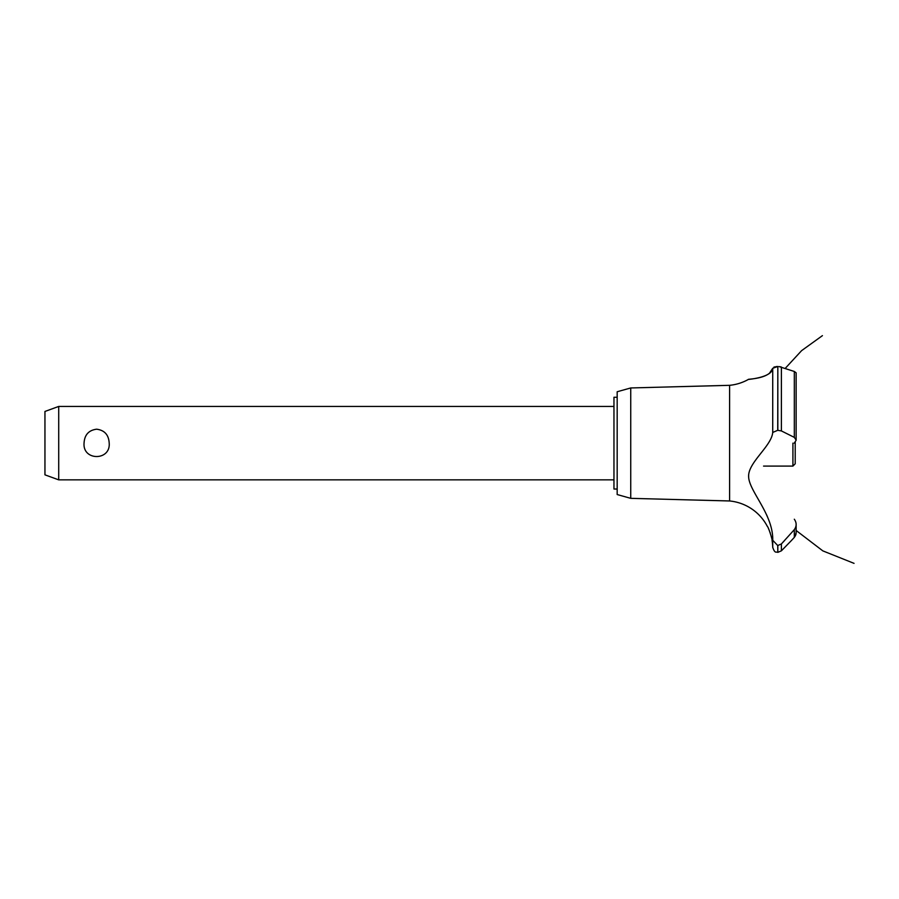 <?xml version="1.0" encoding="UTF-8"?>
<svg xmlns="http://www.w3.org/2000/svg" width="899" height="899" viewBox="0 0 899 899"><rect width="100%" height="100%" fill="white"/><g stroke="black" fill="none" stroke-linecap="round" stroke-linejoin="round"><path stroke-width="1.35" d="M617.175 489.034L613.961 489.034L613.961 397.257L617.175 397.257M58.716 406.438L58.716 479.852L44.95 474.841L44.95 411.45L58.716 406.438L613.961 406.438M84.056 443.14C84.517 434.88 88.698 430.228 96.631 429.194C104.554 430.228 108.734 434.88 109.195 443.14C110.701 460.985 82.551 460.985 84.056 443.14M630.738 387.952L630.738 498.338L617.175 494.54L617.175 391.75L630.738 387.952L729.595 385.323L729.595 500.968A47.714 47.714 0 0 1 767.476 526.657C768.162 526.286 772.769 540.569 772.061 540.423A47.714 47.714 0 0 1 772.724 547.311L772.724 540.254L777.736 545.536L781.388 543.951L784.658 540.423M771.612 537.962L771.331 536.748M770.319 533.174L769.994 532.23M769.308 530.466L768.398 528.443M748.653 475.807L748.642 476.492M766.633 514.869L767.431 516.734M729.595 385.323A47.714 47.714 0 0 0 748.361 379.445L749.092 379.367M749.654 379.288L751.598 379.03M755.553 378.378L756.396 378.209M769.274 373.546L772.724 368.287C772.151 377.535 748.238 379.389 748.418 379.445C746.327 378.996 770.061 379.243 772.724 368.287L777.736 366.511L776.017 366.623M773.87 367.174L774.893 366.837M772.724 368.287L772.724 432.441L777.736 430.306L781.388 430.924L794.311 437.375L796.132 440.072L796.132 372.827L794.311 371.467L779.006 366.567M780.377 366.77L781.141 366.972M796.121 440.274L794.244 443.14M795.536 535.546L794.311 537.388L796.132 532.893M796.076 533.691L795.851 534.703M791.525 540.423L794.311 537.388L794.311 529.657L781.388 543.951L781.388 550.829L791.525 540.423M794.311 519.229C796.739 522.724 796.739 526.207 794.311 529.657M772.735 540.501C773.5 514.88 749.732 491.944 748.665 477.391C747.159 462.996 771.589 446.443 772.735 432.34M777.826 545.536L777.826 552.357L777.736 545.536M777.826 430.306L777.826 366.511L777.736 430.306M763.554 466.087L792.918 466.087L792.918 443.14M795.21 442.263L795.21 463.794L792.918 466.087M781.388 430.924L781.388 367.05M794.311 437.375L794.311 371.467M613.961 479.852L58.716 479.852M785.198 368.41L801.627 350.621L822.428 335.642M796.132 530.477L822.843 550.885L854.05 563.358L822.843 550.885L796.132 530.477L822.843 550.885L854.05 563.358L822.843 550.885L796.132 530.477L822.843 550.885L854.05 563.358M796.132 532.826L796.132 524.555M777.826 552.357L781.388 550.829M777.736 552.357C776.208 551.379 775.062 554.132 772.724 547.311M630.738 498.338L729.595 500.968"/></g></svg>
